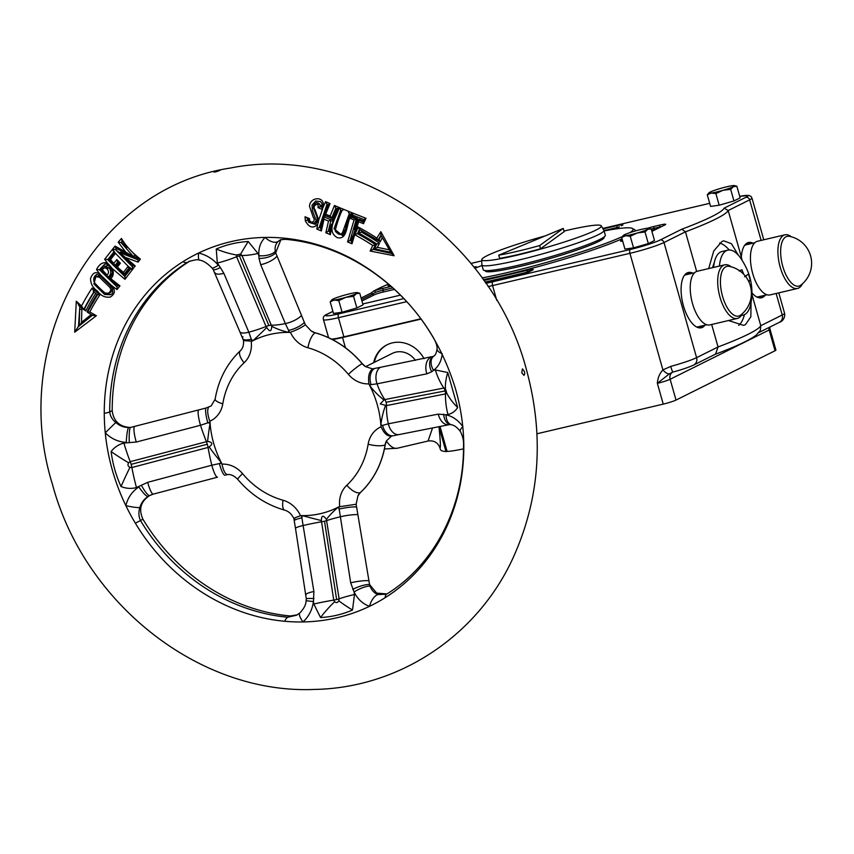 <?xml version="1.0" encoding="UTF-8"?>
<svg xmlns="http://www.w3.org/2000/svg" width="854" height="854" viewBox="0 0 854 854"><rect width="100%" height="100%" fill="white"/><g stroke="black" fill="none" stroke-linecap="round" stroke-linejoin="round"><path stroke-width="1.28" d="M524.441 371.49L524.751 373.913L523.982 375.376L521.762 372.824L522.456 368.875L524.441 371.49M385.154 597.693A196.239 175.476 -116.5 0 0 461.63 476.521C465.878 447.891 463.914 418.94 455.748 389.67C438.07 331.608 404.038 288.3 353.652 259.733A196.239 175.476 -116.5 0 0 283.4 238.106A196.239 175.476 -116.5 0 0 265.114 237.423A196.239 175.476 -116.5 0 0 198.587 253.04A196.239 175.476 -116.5 0 0 182.948 261.687A196.239 175.476 -116.5 0 0 104.263 413.251A196.239 175.476 -116.5 0 0 105.255 432.818A196.239 175.476 -116.5 0 0 112.312 469.999A196.239 175.476 -116.5 0 0 125.869 505.653A196.239 175.476 -116.5 0 0 135.38 523.224A196.239 175.476 -116.5 0 0 284.702 621.274A196.239 175.476 -116.5 0 0 302.978 621.947A196.239 175.476 -116.5 0 0 369.504 606.329A196.239 175.476 -116.5 0 0 385.154 597.693A13.023 5.807 57.8 0 1 386.713 594.085C434.174 564.793 464.128 507.372 463.508 445.5A13.023 2.818 -0.2 0 0 463.807 446.098M321.979 206.166L316.706 202.515L315.286 203.241C318.264 202.281 319.951 203.412 320.325 206.615L317.923 207.586C319.834 201.523 311.432 205.483 314.966 209.582L318.745 220.012L318.403 222.051A1.665 0.683 -165.8 0 1 317.645 221.229A1.665 0.683 -165.8 0 1 317.795 221.026M308.838 219.307L309.458 218.603C309.233 224.495 316.791 221.976 313.269 217.375L309.522 206.39C309.671 196.89 324.776 195.758 323.164 205.889L322.129 206.027L323.164 205.889L322.396 209.518L322.022 205.931C322.513 204.779 321.979 203.316 320.421 201.576L315.692 201.021L312.009 205.27L312.404 210.5L316.226 220.663L314.443 223.033L317.741 220.706M316.161 223.951L312.383 223.374M320.079 206.689L321.915 207.244M321.574 205.995L320.325 206.615M313.461 205.771L315.286 203.241M339.305 207.543L340.725 210.084L334.053 228.787L342.497 235.576L344.013 233.281L350.652 214.13L352.488 212.966C345.742 221.154 348.763 240.614 337.234 237.625C325.577 230.676 336.433 217.428 339.305 207.543L352.488 212.966M343.062 235.181L338.291 234.017M335.707 228.637L336.102 227.111M337.405 222.616L340.992 210.297M347.909 211.109L349.307 213.628L342.614 232.32L341.333 234.039C342.027 236.046 333.476 232.042 335.483 229.598C335.505 228.829 338.792 217.162 342.027 210.564L343.82 209.422M341.333 234.039L343.084 233.163L344.835 230.068M345.624 227.377L349.564 213.842M102.405 269.896L107.028 275.073C108.928 273.237 108.981 271.262 107.198 269.127C105.394 267.259 103.793 267.515 102.405 269.896L101.295 269.939L107.679 277.091L107.028 275.073M350.567 218.517L351.506 217.172L356.364 219.158L354.068 219.937L350.567 218.517L352.937 213.148L365.992 218.282L363.516 223.695L358.616 221.752L351.976 243.796L347.578 241.928L354.068 219.937M332.27 221.528L333.049 218.87L325.652 215.784L323.677 216.767L320.656 228.584L321.36 230.932L316.802 229.064L317.645 224.495C313.044 228.797 308.934 227.559 305.326 220.78L305.049 216.745L309.458 218.603M333.049 218.87L331.106 219.83L323.677 216.767L324.04 219.179L321.36 230.932M329.996 230.601L328.278 231.231L331.106 219.83L328.502 221.047L324.04 219.179M365.992 218.282L364.06 219.489L363.025 221.773M352.937 213.148L352.681 215.112L364.124 219.681M363.366 221.005L359.16 219.243L358.125 219.862L363.003 221.837L363.516 223.695M358.285 219.681L358.616 221.752M351.976 243.796L351.357 241.522L358.136 219.82M356.364 219.158L350.076 240.39L347.578 241.928M350.076 240.39L351.795 240.892M351.699 239.707L350.279 240.241M354.485 229.395L357.623 218.603L356.684 219.072M351.506 239.622L352.488 236.227M357.623 218.603L352.723 216.564L351.506 217.172M317.645 224.495L318.403 222.051M307.408 218.645L308.646 222.253L315.5 224.388L317.645 221.229L316.663 216.062L313.215 207.383L315.585 203.071M307.525 220.044L305.326 220.78M308.742 219.435L307.557 220.022M322.342 209.187A1.665 0.555 113.1 0 0 322.236 209.454L317.923 207.586M322.396 209.518L318.745 220.012M305.049 216.745L308.721 219.371L309.436 221.602L310.792 222.723M92.563 315.126L78.098 326.794L92.648 315.073M87.45 312.222L92.595 315.436L96.385 315.734L89.798 311.945L87.45 312.222L97.495 294.811L93.289 291.235M97.623 294.641L99.907 294.79L92.051 288.097L93.919 291.492M84.781 309.041L83.041 309.105L78.579 305.337M83.692 309.329L81.514 306.01A239.366 214.044 63.5 0 1 92.051 288.097M81.685 308.038L81.845 309.191L79.646 309.329L79.806 305.828M81.845 309.191L81.514 322.396L79.956 325.278M79.507 305.839L76.305 301.206L81.514 306.01M78.248 326.687L74.704 332.185L76.305 301.206M79.23 325.876L79.646 309.329L78.472 326.559M96.385 315.734L74.704 332.185M381.001 235.213L377.852 240.39L359.331 229.256L358.21 227.047A238.277 213.073 63.5 0 1 376.827 238.117L380.852 231.733L394.121 255.741L370.124 251.033L372.76 245.472L375.504 244.628L373.145 249.389L391.463 253.467L380.948 235.16L380.852 231.733M381.162 235.555L378.92 239.878L377.852 240.39L376.827 238.117M391.42 253.254L394.121 255.741M359.438 229.278L357.452 233.74A231.242 206.775 63.5 0 1 375.504 244.628L376.774 243.998L374.276 248.802L373.251 249.315M373.145 249.389L370.124 251.033M360.121 229.683L358.723 233.11L354.773 234.797L358.21 227.047M94.153 292.015A236.259 211.258 63.5 0 0 84.471 308.988L85.795 310.931A234.583 209.764 63.5 0 1 95.691 293.338M135.231 265.925L124.951 279.311L112.194 268.508C113.998 272.479 113.539 275.874 110.828 278.714L119.944 285.887L117.073 289.559C108.383 283.528 101.53 276.856 96.523 269.554C99.374 263.929 103.003 261.772 107.433 263.096L104.658 259.264L115.055 246.112L125.677 252.026L118.236 242.194L121.449 238.458C125.677 245.664 131.986 252.528 140.376 259.082L138.092 262.125L125.207 257.342L135.231 265.925L133.395 265.722L119.88 252.976L125.207 257.342M111.351 285.396C115.685 289.976 115.311 293.872 110.241 297.064C105.127 297.79 100.879 295.794 97.484 291.086C92.872 287.969 90.567 283.774 90.556 278.5C92.787 272.405 96.011 271.102 100.249 274.593L111.351 285.396M215.945 171.142C213.233 172.006 213.158 172.252 215.72 171.857C221.367 170.021 221.442 169.775 215.945 171.142C213.233 172.006 213.158 172.252 215.72 171.857C221.367 170.021 221.442 169.775 215.945 171.142M322.791 208.034L325.577 201.651L330.028 203.583L325.684 214.173L330.135 216.051L334.458 205.483L338.953 207.394C334.501 217.065 331.64 226.15 330.37 234.658L325.854 232.79L328.502 221.047M376.774 243.998L379.507 243.198A232.918 208.269 -116.5 0 0 361.391 232.107L358.723 233.11A231.242 206.775 -116.5 0 1 376.774 243.998M390.716 252.229L374.276 248.802L377.351 247.34L389.264 249.816M382.272 237.604L380.211 241.821L379.229 239.931M369.366 384.887L369.003 383.862C367.861 376.731 369.035 371.736 372.525 368.875L380.446 367.305A13.023 8.551 78.9 0 0 377.041 383.82L369.366 384.887A93.502 83.607 -116.5 0 1 369.739 385.613A50.087 32.633 45.1 0 0 383.969 400.014L380.276 403.91L386.499 405.586L445.5 393.907L446.685 393L445.393 388.41A50.087 22.012 -56.8 0 1 447.752 372.515L457.648 407.507C455.257 411.318 452.022 413.635 447.944 414.457L446.066 414.82A13.023 7.878 102.1 0 0 451.51 424.769L451.51 424.769C454.413 425.313 457.36 427.534 460.359 431.451A13.023 3.341 145.1 0 1 462.783 426.616M289.431 332.398L288.609 330.413A13.023 4.195 -22.8 0 0 304.355 322.364L305.348 324.766C301.74 327.52 296.765 330.018 290.403 332.249L289.431 332.398A93.502 83.607 -116.5 0 0 288.673 332.387A93.502 83.607 -116.5 0 0 252.784 340.81A93.502 83.607 -116.5 0 0 252.133 341.152L243.55 340.629L242.707 338.611A13.023 4.206 -22.7 0 0 251.289 339.177L252.133 341.152M210.009 422.292L207.853 422.837A13.023 2.466 -104.8 0 1 205.985 408.041L211.205 405.906L215.155 399.096A13.023 3.662 9.3 0 0 222.798 403.803A26.378 23.592 63.5 0 1 209.785 421.236L210.009 422.292A93.502 83.607 -116.5 0 0 210.073 423.093A93.502 83.607 -116.5 0 0 221.186 462.388A93.502 83.607 -116.5 0 0 221.57 463.114L221.933 464.138C223.534 471.045 225.424 474.514 227.591 474.546L225.68 475.048M294.769 518.666C292.73 518.709 294.651 517.748 300.533 515.752L301.505 515.602A93.502 83.607 -116.5 0 0 302.252 515.613A93.502 83.607 -116.5 0 0 338.141 507.191A93.502 83.607 -116.5 0 0 338.792 506.849L356.139 504.255L356.577 506.934A13.023 1.868 -9.1 0 0 339.166 509.069L338.792 506.849M380.916 425.708L382.603 425.399A13.023 8.551 78.8 0 0 393.352 435.711L391.538 436.063C387.374 436.511 383.916 433.416 381.14 426.765L380.916 425.708A93.502 83.607 -116.5 0 0 380.863 424.908A93.502 83.607 -116.5 0 0 369.739 385.613L371.042 384.546A13.023 8.54 -101.1 0 1 374.564 368.469M352.723 216.564L353.097 215.272M325.577 201.651L326.997 204.245L319.225 227.527L316.802 229.064M330.37 234.658L329.687 232.331L337.181 208.536L338.953 207.394M325.684 214.173L324.2 215.059L331.651 218.154L335.878 208.045L334.458 205.483M319.225 227.527L321.072 227.986M320.976 226.844L319.46 227.335M320.688 226.726L322.406 220.802M323.196 218.122L327.178 204.437M330.028 203.583L328.288 204.714L324.189 215.037M336.134 208.259L333.519 217.236L331.651 218.154L330.135 216.051M128.185 266.277L128.815 267.975L132.402 269.522L128.153 266.277L115.461 253.36L110.54 259.616L113.785 263.438L116.838 259.541L120.382 263.235L117.372 267.11L123.435 272.426L128.153 266.277M120.126 253.264L115.343 249.432L132.349 266.715L132.455 269.586M115.343 249.432L112.547 249.187M117.969 261.783L114.81 265.69L109.429 259.691L114.415 253.446L115.461 253.318L112.589 249.251M114.415 253.446L115.461 253.36M110.742 294.395L106.665 293.744M94.047 281.553C93.225 278.628 94.057 276.301 96.545 274.582M96.331 274.678L93.929 283.955L104.604 294.459L110.123 294.747C113.251 294.128 113.539 291.331 110.977 286.357L99.95 275.661L96.822 274.433M100.324 276.109L96.299 276.707L99.523 277.315L109.814 287.318L111.02 289.944L108.938 293.264L105.352 293.018M96.299 276.707C94.709 278.233 91.73 280.464 96.267 284.628C99.79 288.62 106.334 294.288 106.045 293.584L110.678 292.41L112.771 288.898M109.558 278.073L108.426 277.027M102.918 271.956L100.228 269.48L104.732 264.345M109.44 266.138L107.519 265.551L104.391 266.491L109.045 267.857C111.618 271.305 111.298 274.422 108.095 277.187L108.031 277.219M108.095 277.187L109.985 276.248L112.29 273.28M115.055 246.112L116.016 248.343L132.573 256.2L125.677 252.026M114.81 265.69L113.785 263.438M109.451 259.701L110.54 259.616M115.93 249.4L116.528 248.663M126.862 247.692L121.289 242.557L118.236 242.194M120.99 242.493L133.192 256.328M122.314 241.223L121.449 238.458M121.289 242.557L122.165 241.426M134.676 255.592L133.213 256.317M140.376 259.082L138.604 258.869L121.759 240.775M137.74 258.175L121.012 251.866L119.656 252.592L137.761 259.659L138.572 258.613M138.679 258.516L137.804 259.616L138.092 262.125M132.477 266.608L133.459 265.327M107.433 263.096L109.963 265.679A1.665 0.619 138.5 0 0 109.782 266.501C107.39 264.089 105.629 263.406 104.498 264.452L99.406 269.715L116.87 286.72L118.023 285.268M117.073 289.559L117.019 286.56M119.944 285.887L117.98 285.695L109.227 278.564L111.372 275.746C113.027 273.558 112.493 270.483 109.782 266.501M128.975 268.017L124.193 274.166L115.866 267.003L117.372 267.11M129.616 268.594L125.922 273.323L124.193 274.166L123.435 272.426M111.308 262.05L108.287 259.264L107.508 259.456L124.78 276.45L130.63 268.903M124.951 279.311L124.919 276.312M109.963 265.679L112.194 268.508M107.508 259.456L104.658 259.264M115.941 266.918L118.962 263.053L117.468 261.655L116.838 259.541M118.962 263.053L120.382 263.235M125.666 275.276L124.374 274.091M116.187 266.544L115.119 265.562M112.621 249.251L114.393 253.435L109.429 259.68M113.977 251.877L107.956 259.424M108.287 259.264L113.657 252.4M118.375 262.594L114.927 265.658M109.312 278.436L110.828 278.714M101.338 269.928L103.217 267.483M99.406 269.715L96.523 269.554M217.503 477.194L153.293 494.124A13.023 2.413 -104.8 0 0 153.357 494.103L217.503 477.194A13.023 2.455 -104.7 0 1 217.503 477.194A13.023 2.455 -104.7 0 1 211.813 465.216L221.57 463.114M297.171 614.859L290.296 615.98A193.677 173.181 -116.5 0 1 142.917 519.211C138.465 509.336 140.707 501.447 149.631 495.566L153.229 494.135M105.255 432.818L115.802 422.474C119.4 425.73 123.659 427.416 128.548 427.534A13.023 1.772 93.6 0 0 126.275 442.436C118.098 441.87 111.095 438.668 105.255 432.818M433.266 356.449L433.811 356.107A13.023 8.636 54.2 0 0 433.49 370.326L431.686 371.789A13.023 8.764 61.4 0 1 433.298 356.428A13.023 8.764 61.4 0 1 433.426 356.353L380.446 367.305M304.355 322.364L275.682 252.773L280.934 239.558M305.348 324.766L311.208 330.968L315.169 332.836A93.502 83.607 63.5 0 1 362.139 363.687A13.354 11.945 63.5 0 0 365.544 366.633L362.235 363.644A93.502 83.607 -116.5 0 0 315.254 332.793M365.544 366.633L372.525 368.875M199.43 260.15C202.75 260.363 206.924 262.925 211.952 267.836A13.023 2.349 140.3 0 0 218.272 265.231C213.041 258.975 206.487 254.919 198.587 253.04A13.023 2.605 -78.2 0 0 199.43 260.15C198.256 259.274 194.637 259.776 188.585 261.644L189.844 261.089A193.677 173.181 -116.5 0 0 112.205 410.678L109.707 411.916C110.241 416.133 112.269 419.656 115.802 422.474M205.985 408.041L130.363 427.491C119.592 426.84 113.539 421.236 112.205 410.678M198.502 410.005A13.023 2.466 -104.8 0 0 200.509 425.26L207.853 422.837L210.073 423.093A50.087 5.359 100.4 0 0 207.597 441.401L130.214 461.662L128.644 462.761C127.427 464.725 127.865 466.263 129.947 467.351A50.087 4.985 114.7 0 0 121.022 486.524C115.93 475.294 112.632 463.626 111.116 451.52C114.383 447.282 118.631 444.454 123.883 443.055L136.277 442.041L200.509 425.26A50.087 9.586 74.4 0 0 206.358 441.465A6.683 1.228 -104.8 0 1 207.276 444.229L131.11 464.362L207.276 444.229M128.548 427.534L130.363 427.491A13.023 1.911 88.2 0 0 129.338 442.756M209.785 421.236C207.501 414.371 207.095 409.739 208.579 407.358M240.7 254.012L236.515 254.994L236.601 256.744A50.087 16.429 157.4 0 1 217.332 263.032L220.321 267.505A13.023 3 144.9 0 1 213.094 269.33L239.835 331.715A13.023 4.217 -22.7 0 0 248.834 332.174L251.289 339.177L252.784 340.81A50.087 6.277 -46 0 0 266.736 327.498C269.725 332.185 271.391 331.8 271.753 326.324L241.96 255.485L240.7 254.012A50.087 1.943 -56.6 0 1 248.226 241.501L257.993 253.489L258.911 255.709A13.023 5.946 -4.9 0 0 275.33 251.354L275.682 252.773A13.023 5.562 -10.5 0 1 259.029 258.42L258.911 255.709C258.324 248.365 260.395 242.269 265.114 237.423A13.023 7.505 46.3 0 0 277.998 241.543C275.511 244.201 274.625 247.468 275.33 251.354M220.321 267.505L223.865 273.323L248.834 332.174A50.087 16.439 158 0 0 266.042 326.495L266.736 327.498M239.366 255.837A6.683 2.188 157 0 0 236.601 256.744L266.042 326.495A6.683 2.188 157 0 1 268.893 325.555L239.366 255.837L268.893 325.555M128.644 462.761A50.087 10.856 -145 0 1 111.116 451.52M129.947 467.351L131.868 467.522L208.056 447.464A50.087 9.458 76 0 0 211.813 465.216L147.678 482.329L136.469 487.559C131.238 488.936 126.082 488.584 121.022 486.524M207.351 444.496A6.683 1.228 75.2 0 1 208.056 447.464L209.155 446.898A50.087 9.319 -130.6 0 0 221.186 462.388L219.414 463.701A13.023 2.466 75.3 0 0 224.986 475.23M209.155 446.898C213.105 444.037 212.593 442.201 207.597 441.401M336.625 599.54L324.509 521.218L336.625 599.54A6.683 1.003 171 0 1 333.754 600.095L334.629 601.76C336.262 603.105 337.661 602.785 338.824 600.768L339.113 598.835L326.388 519.403C323.164 514.834 321.499 515.229 321.371 520.588L333.754 600.095A50.087 7.515 -9.3 0 0 313.824 604.024L313.45 601.568L306.106 600.714C306.02 604.589 303.907 608.699 299.786 613.033L296.413 615.264L287.798 617.228A13.023 5.103 95.2 0 0 284.702 621.274M236.515 254.994A50.087 25.908 -161.2 0 1 216.254 249.005C226.299 244.682 236.953 242.184 248.226 241.501M271.753 326.324A50.087 25.044 -177.7 0 0 288.673 332.387L288.609 330.413L285.332 323.602A50.087 15.82 156.5 0 1 271.529 325.203A6.683 2.188 -22.9 0 0 269.127 325.502M301.483 315.446A13.023 4.206 -22.8 0 1 285.332 323.602L260.673 264.687L259.029 258.42M217.332 263.032L216.254 249.005M431.686 371.789L426.883 373.828L377.041 383.82A50.087 32.783 -100.1 0 0 384.802 399.576L383.969 400.014M433.811 356.107C435.391 355.264 436.479 352.841 437.077 348.816L437.077 348.816A13.023 5.466 4.6 0 0 442.03 353.641M442.233 353.727C441.422 361.135 438.508 366.665 433.49 370.326L435.348 369.953L447.752 372.515M141.326 485.136A13.023 2.455 -118.1 0 0 149.631 495.566L148.073 496.473C143.952 499.152 141.23 502.857 139.875 507.575C138.412 512.026 138.594 516.318 140.419 520.449A193.677 173.181 -116.5 0 0 287.798 617.228L290.296 615.98M437.077 348.816C437.259 345.689 435.764 341.525 432.594 336.337C400.174 281.606 342.838 244.073 285.279 239.312L280.347 239.803L277.998 241.543M445.393 388.41L443.845 388.047L384.802 399.576A6.683 4.419 -101.1 0 1 386.051 402.277L445.126 390.951L386.051 402.277M386.125 402.533A6.683 4.419 78.9 0 1 386.499 405.586A50.087 32.911 -102.2 0 0 388.346 423.787L382.603 425.399L380.863 424.908A50.087 28.673 -69.7 0 1 385.517 405.501M393.587 435.657A13.023 8.551 78.8 0 1 393.352 435.711L399.202 434.547A13.023 8.551 78.8 0 1 388.346 423.787L438.283 414.126L446.066 414.82C452.524 416.229 458.118 420.147 462.836 426.562M446.685 393A50.087 27.894 29.4 0 0 457.648 407.507M242.984 336.775A13.023 4.206 -22.7 0 0 242.707 338.611L239.835 331.715M443.685 414.169A13.023 8.22 95.7 0 0 450.624 424.63L451.51 424.769M386.947 593.936L376.689 593.092L369.568 584.552L370.06 586.111C371.618 590.242 374.233 593.06 377.895 594.576A13.023 6.458 107.9 0 0 369.504 606.329C362.726 603.895 357.58 599.124 354.079 592.003L350.695 582.834L339.166 509.069L338.141 507.191A50.087 17.037 147.5 0 0 326.388 519.403M377.895 594.576L386.563 594.181M370.06 586.111A13.023 3.758 154.1 0 0 354.079 592.003L354.485 594.48L352.51 610.034C342.294 614.442 331.64 616.94 320.538 617.538L313.824 604.024M356.577 506.934L369.568 584.552A13.023 3.309 159.3 0 0 352.691 589.42M356.139 504.255L357.89 495.939L360.452 492.512A93.502 83.607 -116.5 0 0 385.207 444.827L386.52 440.792L391.538 436.063M324.509 521.218A6.683 1.003 -9 0 0 326.804 520.556A50.087 6.885 -8.4 0 1 340.02 516.873A13.023 1.879 170.9 0 1 357.847 514.642M301.505 515.602L313.888 591.47L313.45 601.568C312.308 609.756 308.817 616.556 302.978 621.947A13.023 3.651 -131.1 0 1 299.786 613.033M324.274 521.271A6.683 1.003 171 0 1 321.317 521.837A50.087 7.505 -9.9 0 0 303.522 525.434A13.023 1.889 170.8 0 0 295.516 528.519L294.256 520.801A13.023 1.879 170.8 0 1 301.846 517.823L302.252 515.613A50.087 1.74 14.1 0 0 321.371 520.588M148.073 496.473A13.023 2.53 -123.5 0 1 138.882 486.919C132.135 491.434 127.79 497.679 125.869 505.653A13.023 1.612 -168 0 0 139.875 507.575M338.824 600.768A50.087 8.871 25.8 0 0 352.51 610.034M334.629 601.76A50.087 18.98 132.5 0 0 320.538 617.538M313.984 598.515A13.023 0.747 -177 0 0 306.287 598.793L306.106 600.714M294.256 520.801L293.893 518.527C291.652 514.055 288.599 511.268 284.734 510.169A13.023 4.537 105.5 0 1 283.005 500.23A80.479 71.96 63.5 0 1 242.568 473.671A13.023 1.516 140 0 0 237.807 479.446C250.713 494.647 266.352 504.895 284.734 510.169M328.523 231.039L330.124 231.701M329.665 230.473L331.491 224.207M328.278 231.231L325.854 232.79M694.58 272.746L685.783 274.807A26.72 11.7 76.8 0 0 684.652 275.223A26.72 11.7 76.8 0 0 684.428 275.34M756.761 296.968A26.72 11.7 76.8 0 0 758.213 296.829L766.999 294.769M791.37 236.804A27.552 12.073 76.8 0 0 784.943 234.818A27.552 12.073 76.8 0 0 778.069 255.431A27.552 12.073 76.8 0 0 797.529 288.46A27.552 12.073 76.8 0 0 802.408 283.827M797.529 288.46L770.062 294.908A27.552 12.073 -103.2 0 1 750.602 261.879A27.552 12.073 -103.2 0 1 757.477 241.266L784.943 234.818M780.78 255.463A25.545 11.187 -103.2 0 1 789.363 236.334A27.477 27.477 0 0 1 800.828 285.14A25.545 11.187 -103.2 0 1 788.594 279.461A25.545 11.187 -103.2 0 1 780.78 255.463M564.003 231.06A62.107 5.732 164.2 0 1 566.448 230.484A62.107 5.732 164.2 0 1 601.259 225.84L603.906 230.27A63.442 5.861 164.2 0 1 603.959 230.399A63.442 5.861 164.2 0 1 517.492 260.342A63.442 5.861 164.2 0 1 481.859 264.953A63.442 5.861 164.2 0 1 481.848 264.804L481.773 259.648A62.107 5.732 164.2 0 1 545.183 235.917M601.259 225.84A62.107 5.732 164.2 0 1 516.67 255.271A62.107 5.732 164.2 0 1 481.773 259.648M603.959 230.399L605.326 235.202A63.442 5.861 164.2 0 1 518.848 265.146A63.442 5.861 164.2 0 1 483.225 269.747L481.859 264.953M365.608 366.676L392.264 353.407A20.037 17.913 63.5 0 1 415.45 360.377M622.288 236.59A91.826 8.487 164.2 0 1 507.938 272.437A91.826 8.487 164.2 0 1 482.051 277.892M474.835 268.316A91.826 8.487 164.2 0 1 482.019 265.487M603.991 237.006A61.776 5.711 164.2 0 1 604.066 237.871A61.776 5.711 164.2 0 1 519.979 266.437A61.776 5.711 164.2 0 1 485.691 271.369A61.776 5.711 164.2 0 1 485.296 270.59M424.032 358.68A30.05 26.869 -116.5 0 0 392.36 342.881A30.05 26.869 -116.5 0 0 387.108 344.781A30.05 26.869 -116.5 0 0 373.646 362.672M751.926 292.783A28.385 12.436 76.8 0 0 761.512 297.768A28.385 12.436 76.8 0 0 762.729 297.331A28.385 12.436 76.8 0 0 765.227 295.185M741.955 259.883L741.368 257.086A28.385 12.436 76.8 0 1 747.335 242.942A28.385 12.436 76.8 0 1 748.542 242.504A28.385 12.436 76.8 0 1 753.014 243.176M692.797 273.163A28.385 12.436 76.8 0 0 688.324 272.501A28.385 12.436 76.8 0 0 687.118 272.938A28.385 12.436 76.8 0 0 683.061 304.398A28.385 12.436 76.8 0 0 701.294 327.765A28.385 12.436 76.8 0 0 702.511 327.328A28.385 12.436 76.8 0 0 705.009 325.182M738.304 255.1L731.451 243.7L723.712 240.828L721.918 241.49L713.741 250.991L708.681 268.583M728.462 320.538L743.546 325.353L745.457 324.669L750.837 316.781L751.072 302.38M741.347 315.339A33.391 14.625 76.8 0 0 743.076 315.179A33.391 14.625 76.8 0 0 744.496 314.656A33.391 14.625 76.8 0 0 748.029 311.283A33.391 14.625 76.8 0 0 750.805 303.81C754.007 287.382 750.335 271.743 739.799 256.894A33.391 14.625 76.8 0 0 727.811 250.158L721.972 251.524A33.391 14.625 76.8 0 0 720.541 252.047A33.391 14.625 76.8 0 0 713.613 267.419M727.811 250.158A33.391 14.625 76.8 0 0 726.391 250.67A33.391 14.625 76.8 0 0 719.452 266.053M731.152 266.79A27.552 12.073 76.8 0 0 724.726 264.815A27.552 12.073 76.8 0 0 717.691 281.201A27.552 12.073 76.8 0 0 737.322 318.457A27.552 12.073 76.8 0 0 742.19 313.824M720.413 281.542A25.545 11.187 -103.2 0 1 729.145 266.331A27.477 27.477 0 0 1 740.599 315.137A25.545 11.187 -103.2 0 1 727.437 307.984A25.545 11.187 -103.2 0 1 720.413 281.542M737.322 318.457L709.845 324.904A27.552 12.073 -103.2 0 1 690.224 287.649A27.552 12.073 -103.2 0 1 697.259 271.262L724.726 264.815M420.841 318.788L343.874 336.85A26.72 2.466 164.2 0 1 331.533 339.123M356.855 307.952L353.567 296.327L356.331 293.648A13.354 1.238 -15.8 0 0 357.271 292.612A13.354 1.238 -15.8 0 0 355.125 292.708A13.354 1.238 164.2 0 0 343.436 295.452A13.354 1.238 164.2 0 0 332.953 299.135A13.354 1.238 164.2 0 0 331.896 299.786L330.188 301.814L333.476 313.439L342.07 312.233L356.855 307.952L363.035 304.867L359.747 293.253L356.331 293.648A13.354 1.238 164.2 0 1 345.849 297.331A13.354 1.238 164.2 0 1 334.16 300.074A13.354 1.238 164.2 0 1 331.896 299.786M353.567 296.327L345.849 297.331L338.782 300.608L334.16 300.074L330.188 301.814M338.782 300.608L342.07 312.233M357.271 292.612L359.747 293.253M733.96 200.936L730.672 189.31L733.437 186.631A13.354 1.238 -15.8 0 0 734.376 185.596A13.354 1.238 -15.8 0 0 732.23 185.692A13.354 1.238 164.2 0 0 720.541 188.435A13.354 1.238 164.2 0 0 710.058 192.118A13.354 1.238 164.2 0 0 709.012 192.769L707.293 194.797L710.581 206.422L719.175 205.216L733.96 200.936L740.14 197.861L736.853 186.236L733.437 186.631A13.354 1.238 164.2 0 1 722.954 190.314A13.354 1.238 164.2 0 1 711.265 193.057A13.354 1.238 164.2 0 1 709.012 192.769M624.413 234.775A13.354 1.238 164.2 0 1 634.896 231.092A13.354 1.238 164.2 0 1 646.585 228.349A13.354 1.238 -15.8 0 1 648.741 228.253L651.207 228.893L654.495 240.518L648.314 243.593L633.54 247.873L624.936 249.08L621.648 237.455L623.367 235.426A13.354 1.238 164.2 0 1 624.413 234.775M651.207 228.893L647.791 229.288L645.026 231.968L637.319 232.971L630.252 236.259L625.63 235.715A13.354 1.238 164.2 0 1 623.367 235.426M648.741 228.253A13.354 1.238 -15.8 0 1 647.791 229.288A13.354 1.238 164.2 0 1 637.319 232.971A13.354 1.238 164.2 0 1 625.63 235.715L621.648 237.455M645.026 231.968L648.314 243.593M630.252 236.259L633.54 247.873M730.672 189.31L722.954 190.314L715.887 193.591L711.265 193.057L707.293 194.797M715.887 193.591L719.175 205.216M734.376 185.596L736.853 186.236M498.725 255.175L563.256 228.424L539.643 245.568A58.435 5.402 164.2 0 1 498.725 255.175L499.633 258.367A58.435 5.402 164.2 0 0 540.55 248.77L564.163 231.615L563.256 228.424M746.054 277.016A3.341 1.462 76.8 0 0 745.659 276.184M744.592 276.76L748.51 274.07L750.324 280.475L748.851 281.735M739.201 271.049L741.88 269.715L743.738 274.262M439.917 447.848C440.771 448.542 440.461 441.571 439.009 426.925L445.98 451.552A153.603 14.187 164.2 0 1 440.376 449.471L439.917 447.848C437.921 442.553 433.971 440.258 428.089 441.006L432.551 427.95M672.995 372.024L669.355 373.849A6.683 2.893 -132.3 0 1 662.907 369.91L670.7 366.398A6.683 0.822 -105.1 0 0 673.069 372.034A6.683 0.822 -105.1 0 0 673.133 371.981M671.82 372.451L673.069 372.034C682.122 369.558 689.007 367.22 693.715 365.01A6.683 5.967 -116.5 0 0 696.586 357.655A26.72 2.466 164.2 0 1 670.7 366.398M763.775 239.793L751.968 198.064A26.72 2.466 164.2 0 1 749.641 199.847L728.195 210.532A146.931 13.568 164.2 0 1 685.452 231.829L664.006 242.515A26.72 2.466 164.2 0 1 629.921 253.328L662.907 369.91C659.576 373.518 657.729 377.991 657.356 383.329L663.238 404.123L536.952 433.768M669.355 373.849L657.356 383.329A10.013 0.929 164.2 0 0 670.134 379.272L676.026 400.067A10.013 0.929 164.2 0 1 663.238 404.123M711.67 324.477L718.043 346.97L715.577 354.122L693.715 365.01M751.894 294.299L760.775 325.684L760.38 330.327L756.068 335.248C749.214 340.34 735.582 346.692 715.161 354.303M332.355 339.54A26.72 2.466 -15.8 0 0 342.539 337.522L421.054 319.086M604.109 230.932A91.826 8.487 164.2 0 1 633.092 229.107A91.826 8.487 164.2 0 1 629.697 232.715M511.962 276.717L519.52 274.903M518.197 275.244L513.169 276.429M361.52 299.541L372.611 294.022A1.665 1.494 -116.5 0 0 370.593 293.317L374.169 290.851A1.665 0.843 71.1 0 1 375.472 292.356L372.611 294.022A1.665 1.494 -116.5 0 0 374.319 294.822L361.936 300.992M751.968 198.064L750.944 196.399L748.841 195.417L739.713 196.367A23.378 2.156 164.2 0 1 745.82 197.338L724.117 208.152L728.195 210.532L741.368 257.086M724.117 208.152A143.589 13.258 164.2 0 1 681.876 229.182L685.452 231.829L696.661 271.433M738.689 325.395A43.415 19.012 76.8 0 0 744.432 314.699M729.241 249.987A43.415 19.012 76.8 0 0 719.612 243.027M699.789 327.904A28.385 12.436 76.8 0 0 702.084 325.865M689.872 273.856A28.385 12.436 76.8 0 0 686.915 273.045M760.007 297.918A28.385 12.436 76.8 0 0 762.302 295.868M750.09 243.86A28.385 12.436 76.8 0 0 747.133 243.048M754.797 242.749L746.001 244.82A26.72 11.7 76.8 0 0 744.869 245.226A26.72 11.7 76.8 0 0 744.645 245.344M696.544 326.954A26.72 11.7 76.8 0 0 697.996 326.826L706.781 324.766M445.98 451.552A10.013 0.929 164.2 0 1 447.101 451.435A50.087 4.622 164.2 0 0 463.487 448.873M672.525 372.195A6.683 5.967 -116.5 0 0 670.134 379.272L769.166 329.954A10.013 0.929 164.2 0 0 770.03 329.281L775.912 350.076A10.013 0.929 164.2 0 1 775.048 350.748L676.026 400.067M374.33 362.331A30.05 26.869 63.5 0 1 387.449 344.61M651.826 231.071L654.474 230.014L651.645 230.431M651.602 230.292L655.584 229.545M652.894 230.89L651.858 231.199M390.438 285.812L388.335 286.111L387.556 283.336M539.643 245.568L540.55 248.77M487.591 282.428L488.84 282.14M499.376 279.664L494.679 280.774M493.409 281.073L500.625 279.375M508.973 277.411L510.212 277.123M502.825 278.863L504.063 278.564M607.365 230.334L609.937 229.886M93.919 291.812A236.259 211.258 -116.5 0 0 83.948 309.244M383.062 239.056L382.282 237.839M380.211 241.821A234.583 209.764 -116.5 0 0 377.991 240.337M361.968 230.708L361.391 232.107M379.507 243.198L377.351 247.34M87.524 312.073L87.14 311.817A232.918 208.269 63.5 0 1 96.95 294.384M81.514 322.396L91.122 314.582M85.795 310.931L81.856 308.347M354.773 234.797A229.534 205.248 63.5 0 1 372.76 245.472M89.798 311.945A228.616 204.426 63.5 0 1 99.907 294.79M369.003 383.862A26.378 23.592 63.5 0 1 348.368 374.33A13.023 1.516 -40 0 1 362.139 363.687L362.235 363.644M290.403 332.249A26.378 23.592 63.5 0 0 307.931 347.77A80.479 71.96 63.5 0 1 348.368 374.33M251.204 341.451A26.378 23.592 63.5 0 1 244.105 362.758A80.479 71.96 63.5 0 0 222.798 403.803M221.933 464.138A26.378 23.592 63.5 0 1 242.568 473.671M283.005 500.23A26.378 23.592 63.5 0 1 300.533 515.752M339.721 506.55A26.378 23.592 63.5 0 1 346.831 485.243A13.023 5.626 46.8 0 0 360.356 492.555A93.502 83.607 63.5 0 0 385.111 444.87A13.354 11.945 63.5 0 1 386.52 440.792M381.14 426.765A26.378 23.592 63.5 0 0 368.138 444.197A80.479 71.96 63.5 0 1 346.831 485.243M111.639 286.41L109.814 287.318M116.731 248.397L115.877 249.421M110.358 267.206L109.045 267.857A1.665 0.619 138.4 0 0 107.198 269.127M307.931 347.77A13.023 4.537 -74.5 0 1 315.169 332.836A13.354 11.945 63.5 0 1 311.208 330.968M182.948 261.687A13.023 5.807 57.8 0 0 187.368 262.327A193.677 173.181 -116.5 0 0 109.707 411.916A13.023 2.818 -0.2 0 1 104.263 413.251M134.345 426.915A13.023 2.413 75.2 0 0 136.277 442.041M123.883 443.055A50.087 9.309 74.9 0 0 130.214 461.662A6.683 1.228 -104.8 0 1 131.11 464.362M136.469 487.559A50.087 9.266 75.5 0 1 131.868 467.522A6.683 1.228 75.2 0 0 131.185 464.64M354.485 594.48A50.087 7.302 -8.8 0 0 339.113 598.835A6.683 1.003 -9 0 1 336.871 599.487M257.993 253.489A50.087 16.226 156.9 0 1 241.96 255.485A6.683 2.188 -22.9 0 0 239.611 255.784M430.576 357.388A13.023 8.583 78.9 0 0 426.883 373.828M260.673 264.687A13.023 4.249 -22.9 0 0 276.771 256.392M142.917 519.211L135.38 523.224M445.051 390.673A6.683 4.419 -101.1 0 0 443.845 388.047A50.087 33.007 -100.8 0 1 435.348 369.953M447.944 414.457A50.087 33.05 -101.5 0 1 445.5 393.907A6.683 4.419 78.9 0 0 445.126 390.951M386.937 593.957A13.023 5.807 57.8 0 0 386.713 594.085L385.837 594.576M438.283 414.126A13.023 8.583 78.9 0 0 449.108 424.694L399.202 434.547A13.023 8.551 78.8 0 0 399.458 434.494M385.207 444.827L385.111 444.87A13.023 3.662 9.3 0 1 368.138 444.197M360.452 492.512L360.356 492.555A13.354 11.945 63.5 0 0 357.89 495.939M368.533 580.699A13.023 1.921 171 0 0 350.695 582.834M295.516 528.519L306.287 598.793M150.731 495.032L153.293 494.124A13.023 2.413 -104.8 0 1 147.678 482.329M223.865 273.323A13.023 4.249 157.1 0 1 215.037 272.81M215.155 399.096C218.443 379.784 226.854 363.644 240.401 350.663A13.023 5.626 46.8 0 0 244.105 362.758M285.279 239.312A13.023 5.103 -84.8 0 1 283.4 238.106M313.888 591.47A13.023 1.932 171 0 0 306.063 594.523M622.043 238.832A93.502 8.636 164.2 0 1 507.714 274.369A93.502 8.636 164.2 0 1 483.257 279.578M406.675 301.675L338.451 317.688L343.874 336.85M748.446 280.913L750.324 280.475M745.82 197.338A3.341 2.989 -116.5 0 1 749.641 199.847L761.127 240.412M776.137 293.477L782.232 314.998A6.683 5.967 63.5 0 1 779.36 322.342C783.054 321.307 785.402 316.962 784.548 313.215A26.72 2.466 164.2 0 1 782.232 314.998L760.775 325.684A146.931 13.568 164.2 0 1 718.043 346.97L696.586 357.655L664.006 242.515A3.341 2.989 -116.5 0 0 660.174 239.995A23.378 2.156 164.2 0 1 630.348 249.464L492.993 281.703A130.235 12.031 164.2 0 1 485.894 283.347M492.993 281.703A3.341 1.462 76.8 0 0 492.566 285.567L496.761 300.384M630.348 249.464A3.341 1.462 76.8 0 0 629.921 253.328L492.566 285.567A133.576 12.34 164.2 0 1 488.104 286.602M775.048 350.748L769.166 329.954A6.683 5.967 63.5 0 1 768.899 327.562M342.539 337.522L345.432 347.738M403.782 298.59L338.889 313.824A3.341 1.462 76.8 0 0 338.451 317.688A26.72 2.466 164.2 0 1 323.452 319.631L328.566 337.682M527.473 272.415A1.665 0.737 76.8 0 0 527.409 272.159L485.029 282.108M528.957 271.818A8.348 0.769 -15.8 0 0 527.409 272.159A1.665 0.737 -103.2 0 1 527.633 270.227L483.898 280.486M661.434 226.63A8.348 0.769 -15.8 0 0 659.843 226.983A1.665 0.737 -103.2 0 1 659.928 227.377M647.524 228.242A10.013 0.929 164.2 0 1 654.217 226.417L660.057 225.04A1.665 0.737 76.8 0 0 659.843 226.983L653.993 228.349A1.665 0.737 -103.2 0 1 654.1 229.747M654.217 226.417A1.665 0.737 -103.2 0 0 653.993 228.349A8.348 0.769 -15.8 0 0 651.25 229.053M618.616 227.164A8.348 0.769 -15.8 0 0 617.068 227.506A1.665 0.737 -103.2 0 1 617.132 227.762M603.084 228.904L617.282 225.563A1.665 0.737 -103.2 0 0 617.068 227.506L604.013 230.569M470.928 263.448L481.795 260.897L470.917 263.427M392.776 287.894L383.062 290.179A1.665 0.737 -103.2 0 1 382.848 292.111A6.683 0.619 -15.8 0 0 374.319 294.822M394.42 289.399L382.848 292.111M391.111 286.41L383.275 288.246A1.665 0.737 76.8 0 0 383.062 290.179A8.348 0.769 -15.8 0 0 375.472 292.356M370.593 293.317L361.103 298.046M531.828 270.44A1.665 1.494 63.5 0 1 532.384 270.163L529.704 271.497A1.665 1.494 -116.5 0 0 529.202 271.732M362.779 303.981L400.419 295.153L362.779 303.971M473.842 267.056A10.013 0.929 164.2 0 1 475.699 267.612L475.699 267.612A1.665 1.494 -116.5 0 0 475.155 267.889M373.369 291.182L382.08 286.837A3.341 2.989 -116.5 0 1 382.656 286.634L374.169 290.851A10.013 0.929 164.2 0 1 383.275 288.246M338.889 313.824A23.378 2.156 164.2 0 1 327.797 313.962L332.9 311.411M327.797 313.962A3.341 2.989 -116.5 0 0 327.21 314.165L332.879 311.347M428.089 441.006L397.291 448.233A26.72 11.7 -103.2 0 1 386.403 441.027M440.045 426.477L447.101 451.435M681.876 229.182L660.174 239.995M709.706 203.327L602.796 228.424L709.706 203.348M382.656 286.634A23.378 2.156 164.2 0 1 387.865 284.457L382.08 286.837M621.595 241.255L622.673 241.095A10.013 0.929 164.2 0 1 621.36 240.476L622.363 239.974M660.057 225.04A10.013 0.929 164.2 0 1 664.818 224.986A1.665 1.494 -116.5 0 0 664.263 225.264M664.807 224.986L651.912 231.37L664.818 224.986M527.633 270.227A10.013 0.929 164.2 0 1 532.384 270.163L516.99 275.532A1.665 0.737 -103.2 0 1 517.065 275.522M529.704 271.497A10.013 0.929 164.2 0 1 516.926 275.554A1.665 0.737 -103.2 0 1 516.99 275.532L485.584 282.909L516.926 275.554M617.282 225.563A10.013 0.929 164.2 0 1 622.032 225.509A1.665 1.494 -116.5 0 0 621.488 225.787M611.421 229.63A10.013 0.929 164.2 0 0 619.363 226.844L619.065 226.95A1.665 1.494 -116.5 0 0 618.862 227.079M633.102 229.139A93.502 8.636 164.2 0 1 635.024 231.06M619.363 226.844A1.665 1.494 -116.5 0 0 619.065 226.95L611.357 229.641M622.577 240.732A1.665 1.494 -116.5 0 0 621.36 240.476M526.438 369.665C544.564 436.351 539.888 499.579 512.389 559.359C476.393 636.678 398.199 688.164 314.091 689.434C198.897 694.366 83.948 602.988 52.457 484.335C8.647 344.792 94.645 188.243 230.409 168.046C354.837 142.874 492.224 238.181 526.438 369.665M349.115 213.649L350.716 214.311M340.522 210.105L342.091 210.757M314.443 223.033L311.774 223.246L309.361 220.994M337.255 208.728L335.675 208.066M326.794 204.266L328.363 204.949M132.37 266.694L133.352 265.413M116.913 286.645L117.916 285.353M130.523 268.989L124.812 276.397M118.898 263.096L115.866 266.96M463.508 445.5C463.871 440.92 462.815 436.245 460.359 431.451M211.952 267.836L213.094 269.33M227.442 474.568C230.9 474.173 234.359 475.806 237.807 479.446M449.108 424.694L450.624 424.63M243.497 340.415C243.849 345.101 242.814 348.517 240.401 350.663M490.719 271.732L490.356 270.451M743.076 315.179L741.155 315.628M712.535 267.676L714.467 261.836M784.548 313.215L778.795 292.858M758.96 332.505L779.36 322.342M770.03 329.281L769.796 327.114M397.291 448.233L384.428 448.99M327.21 314.165C323.986 315.446 322.737 317.272 323.452 319.631M599.967 240.817L599.604 239.536"/></g></svg>
